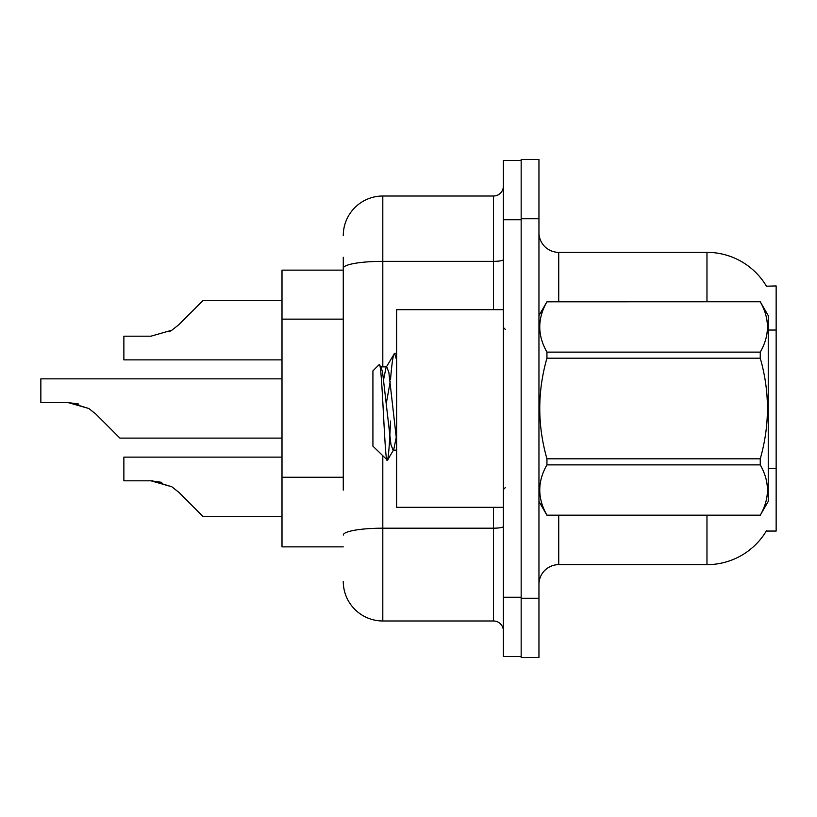 <?xml version="1.0" encoding="UTF-8"?>
<svg xmlns="http://www.w3.org/2000/svg" width="817" height="817" viewBox="0 0 817 817"><rect width="100%" height="100%" fill="white"/><g stroke="black" fill="none" stroke-linecap="round" stroke-linejoin="round"><path stroke-width="1.23" d="M766.448 286.195A69.179 69.179 0 0 0 706.971 252.351A69.179 69.179 0 0 1 766.448 286.195L776.15 285.95L776.15 531.05L766.295 531.05L766.652 530.458A69.179 69.179 0 0 1 706.971 564.649A69.179 69.179 0 0 0 766.295 531.05M343.273 306.293L343.273 257.294L343.273 270.141L281.998 270.141L281.998 546.859L343.273 546.859M538.954 584.421A19.761 19.761 0 0 1 558.726 564.649L706.971 564.649L706.971 515.241M521.164 598.258L521.164 657.552L538.954 657.552L538.954 598.258L521.164 598.258M538.954 218.742L538.954 159.448L521.164 159.448L521.164 218.742L538.954 218.742L538.954 598.258M706.971 301.759L706.971 252.351L558.726 252.351A19.761 19.761 0 0 1 538.954 232.579A19.761 19.761 0 0 0 558.726 252.351L558.726 301.759M343.273 490.118L343.273 257.294M503.374 597.268L503.374 656.562L521.164 656.562L521.164 160.438L503.374 160.438L503.374 597.268L521.164 597.268M382.805 456.039L382.805 620.981L493.499 620.981L493.499 507.326M343.273 235.551A39.533 39.533 0 0 1 382.805 196.019L493.499 196.019A9.886 9.886 0 0 0 503.374 186.133M503.374 630.867A9.886 9.886 0 0 0 493.499 620.981M382.805 620.981A39.533 39.533 0 0 1 343.273 581.449M281.998 457.122L123.867 457.122L123.867 480.815L150.982 480.815L171.846 486.779L178.933 492.396L202.933 516.395L281.998 516.395M161.827 482.336L150.982 480.815L123.867 480.815L150.982 480.815M171.846 486.779L152.462 480.845L171.846 486.779L152.462 480.845L171.846 486.779L152.462 480.845L171.846 486.779L152.462 480.845L171.846 486.779L178.933 492.396M281.998 378.853L40.85 378.853L40.85 402.546L67.964 402.546L88.828 408.5L95.916 414.117L119.915 438.116L281.998 438.116M78.81 404.058L67.964 402.546L40.85 402.546L67.964 402.546L78.81 404.058L67.964 402.546L40.85 402.546L67.964 402.546L78.81 404.058L67.964 402.546L40.85 402.546L67.964 402.546L78.81 404.058L67.964 402.546L40.85 402.546L67.964 402.546L78.81 404.058L67.964 402.546M88.828 408.5L69.445 402.567L88.828 408.5L69.445 402.567L88.828 408.5L69.445 402.567L88.828 408.5L69.445 402.567L88.828 408.5L95.916 414.117M169.425 331.61L171.846 330.221L150.982 336.185L123.867 336.185L123.867 359.878L281.998 359.878M178.933 324.604L171.846 330.221L178.933 324.604L171.846 330.221L178.933 324.604L171.846 330.221L178.933 324.604L171.846 330.221L178.933 324.604L171.846 330.221L178.933 324.604L171.846 330.221L178.933 324.604L171.846 330.221L178.933 324.604L171.846 330.221L178.933 324.604L202.933 300.605L281.998 300.605M503.374 309.674L396.643 309.674L396.643 507.326L503.374 507.326M538.954 315.597L546.941 301.759L760.259 301.759L768.246 315.597L768.246 501.403L760.259 515.18C769.828 498.482 769.828 481.713 760.259 464.873L546.941 464.873C537.372 481.57 537.372 498.339 546.941 515.18L760.259 515.241M760.259 301.759L546.941 301.82C537.372 318.518 537.372 335.287 546.941 352.127L546.941 358.193C537.372 391.649 537.372 425.187 546.941 458.807L546.941 464.873M546.941 352.127L760.259 352.127C769.828 335.43 769.828 318.661 760.259 301.82M760.259 352.127L760.259 358.193L546.941 358.193M546.941 458.807L760.259 458.807C769.828 425.187 769.828 391.649 760.259 358.193M760.259 458.807L760.259 464.873M538.954 501.403L546.941 515.241M396.643 360.185L394.611 353.271L396.643 353.271M390.516 379.639C391.894 362.656 393.253 353.863 394.611 353.271L386.063 367.456L383.633 379.323M396.643 450.136L393.048 450.136L390.955 444.56L382.591 372.44L381.202 367.456L379.18 364.586L372.92 370.847L372.92 446.153L387.503 460.247L393.753 449.544L396.184 437.677M379.18 364.586C382.08 360.093 384.674 462.075 387.135 460.369C388.3 459.777 389.433 446.664 390.546 421.031M390.22 381.672L386.298 403.322M546.941 515.18L760.259 515.18M381.202 367.456L380.497 366.864L386.768 366.864L386.063 367.456M396.643 440.884L388.861 372.44L386.768 366.864M776.15 468.417L768.246 468.417M776.15 330.048L768.246 330.048M343.273 319.141L281.998 319.141M343.273 477.271L281.998 477.271M558.726 515.241L558.726 564.649M539.343 314.923A19.761 3.431 0 0 1 538.954 314.249M503.374 526.475A9.886 1.716 0 0 1 493.499 528.191L382.805 528.191A39.533 6.863 180 0 0 343.273 535.053M503.374 219.732L521.164 219.732M382.805 196.019L382.805 261.348L493.499 261.348L493.499 196.019M343.273 268.211A39.533 6.863 180 0 1 382.805 261.348L382.805 366.864M493.499 309.674L493.499 261.348A9.886 1.716 0 0 0 503.374 259.632M505.355 329.435L503.374 327.464M505.355 487.565L503.374 489.536"/></g></svg>
